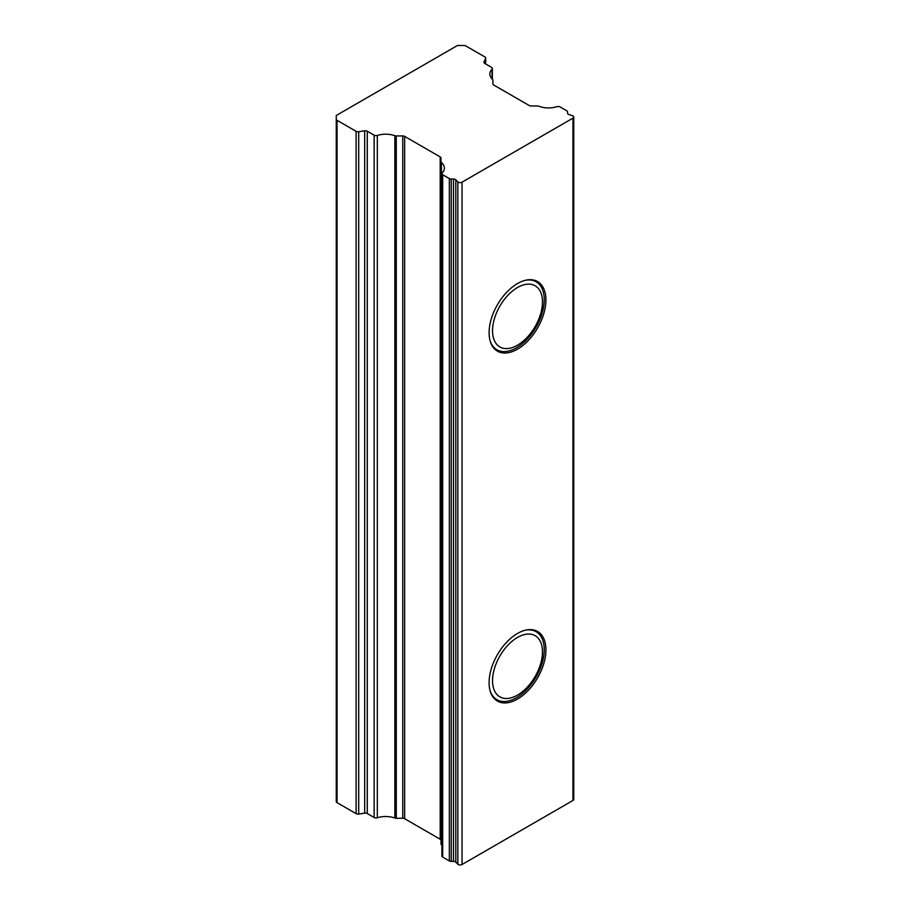 <?xml version="1.0" encoding="UTF-8"?>
<svg xmlns="http://www.w3.org/2000/svg" width="910" height="910" viewBox="0 0 910 910"><rect width="100%" height="100%" fill="white"/><g stroke="black" fill="none" stroke-linecap="round" stroke-linejoin="round"><path stroke-width="1.36" d="M525.389 280.291A39.244 22.659 -60 0 1 536.115 281.793A39.244 22.659 -60 0 1 542.133 313.233A39.244 22.659 -60 0 1 516.493 347.813A39.244 22.659 -60 0 1 496.871 349.759A39.244 22.659 -60 0 1 490.217 341.216M517.506 345.186A35.308 20.384 -60 0 1 495.882 314.428A35.308 20.384 -60 0 1 539.13 289.46A35.308 20.384 -60 0 1 517.506 345.186M517.506 283.556A40.176 23.194 120 0 0 491.263 318.955A40.176 23.194 120 0 0 497.417 351.146A40.176 23.194 120 0 0 537.594 327.953A40.176 23.194 120 0 0 537.594 281.565A40.176 23.194 120 0 0 517.506 283.556M462.052 182.159L572.959 118.129A2.673 1.547 180 0 0 573.744 117.037A2.673 1.547 180 0 0 572.413 115.695L568.898 114.523A2.673 1.547 0 0 1 567.556 113.181L567.556 111.884A2.673 1.547 180 0 0 566.771 110.793L560.116 106.948A2.673 1.547 0 0 0 556.943 106.686A17.415 10.056 180 0 1 538.879 106.231A2.673 1.547 0 0 0 537.389 105.969L531.121 105.969A2.673 1.547 180 0 1 529.222 105.514L493.675 84.994A2.673 1.547 180 0 1 492.89 83.902L492.89 80.148A2.673 1.547 0 0 0 492.481 79.341A17.415 10.056 180 0 1 489.864 74.04A17.415 10.056 180 0 1 492.014 69.206A2.673 1.547 0 0 0 492.344 68.466A2.673 1.547 0 0 0 491.559 67.374L484.7 63.404A2.673 1.547 180 0 1 483.915 62.312A2.673 1.547 180 0 1 484.006 61.914L485.61 58.467A2.673 1.547 0 0 0 485.701 58.069A2.673 1.547 0 0 0 484.916 56.966L465.829 45.955A2.673 1.547 0 0 0 463.929 45.5L457.468 45.5L336.256 115.479L336.256 119.221A2.673 1.547 0 0 0 337.041 120.313L356.117 131.324A2.673 1.547 0 0 0 358.711 131.722L364.683 130.801A2.673 1.547 180 0 1 367.276 131.199L374.135 135.169A2.673 1.547 0 0 0 377.32 135.431A17.415 10.056 180 0 1 394.86 135.704A2.673 1.547 0 0 0 396.271 135.931L402.755 135.931A2.673 1.547 180 0 1 404.654 136.386L440.201 156.907A2.673 1.547 180 0 1 440.986 157.999L440.986 161.627A2.673 1.547 0 0 0 441.441 162.492A17.415 10.056 180 0 1 444.387 168.077A17.415 10.056 180 0 1 442.237 172.911A2.673 1.547 0 0 0 441.907 173.651A2.673 1.547 0 0 0 442.692 174.754L449.347 178.588A2.673 1.547 180 0 0 451.235 179.042L453.487 179.042A2.673 1.547 0 0 1 455.808 179.816L457.832 181.841A2.673 1.547 180 0 0 462.052 182.159L462.052 864.5L572.959 800.47L572.959 118.129M517.506 633.462A40.176 23.194 120 0 0 491.263 668.873A40.176 23.194 120 0 0 497.417 701.064A40.176 23.194 120 0 0 537.594 677.87A40.176 23.194 120 0 0 537.594 631.483A40.176 23.194 120 0 0 517.506 633.462M442.692 174.754L442.692 857.083L449.347 860.928L449.347 178.588M441.441 162.492L441.441 844.821A17.415 10.056 180 0 1 441.907 845.254M441.441 844.821A2.673 1.547 180 0 1 440.986 843.968L440.986 161.627M404.654 136.386L404.654 818.716L440.201 839.247L440.201 156.907M396.271 135.931L396.271 818.272L402.755 818.272L402.755 135.931M377.32 135.431L377.32 817.76A17.415 10.056 180 0 1 394.86 818.033L394.86 135.704M367.276 131.199L367.276 813.54L374.135 817.498L374.135 135.169M358.711 131.722L358.711 814.063L364.683 813.142L364.683 130.801M337.041 120.313L337.041 802.643L356.117 813.665L356.117 131.324M337.041 802.643A2.673 1.547 180 0 1 336.256 801.551L336.256 119.221M442.692 857.083A2.673 1.547 180 0 1 441.907 855.991L441.907 173.651M440.986 840.339A2.673 1.547 0 0 0 440.201 839.247M404.654 818.716A2.673 1.547 0 0 0 402.755 818.272M396.271 818.272A2.673 1.547 180 0 1 394.86 818.033M377.32 817.76A2.673 1.547 180 0 1 374.135 817.498M367.276 813.54A2.673 1.547 0 0 0 364.683 813.142M358.711 814.063A2.673 1.547 180 0 1 356.117 813.665M573.744 117.037L573.744 799.378A2.673 1.547 180 0 1 572.959 800.47M462.052 864.5A2.673 1.547 180 0 1 457.832 864.182L455.808 862.157A2.673 1.547 0 0 0 453.487 861.383L451.235 861.383A2.673 1.547 180 0 1 449.347 860.928M525.389 630.209A39.244 22.659 -60 0 1 536.115 631.711A39.244 22.659 -60 0 1 542.133 663.151A39.244 22.659 -60 0 1 516.493 697.731A39.244 22.659 -60 0 1 496.871 699.676A39.244 22.659 -60 0 1 490.217 691.134M517.506 695.104A35.308 20.384 -60 0 1 495.882 664.345A35.308 20.384 -60 0 1 539.13 639.377A35.308 20.384 -60 0 1 517.506 695.104M485.61 63.928L485.61 58.467M484.006 61.914L484.006 62.71M492.014 78.874L492.014 69.206M451.235 861.383L451.235 179.042M453.487 861.383L453.487 179.042M455.808 862.157L455.808 179.816M457.832 864.182L457.832 181.841M536.115 281.793L532.816 279.882M496.871 349.759L493.573 347.848M485.701 63.984L485.701 58.069M492.344 79.204L492.344 68.466M536.115 631.711L532.816 629.8M496.871 699.676L493.573 697.765"/></g></svg>
